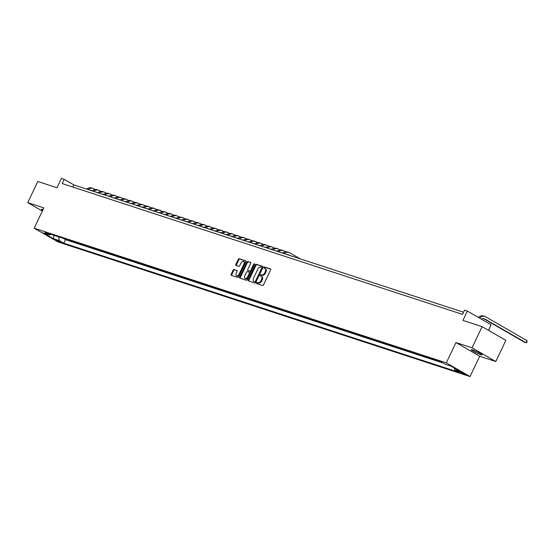 <?xml version="1.0" encoding="UTF-8"?>
<svg xmlns="http://www.w3.org/2000/svg" width="555" height="555" viewBox="0 0 555 555"><rect width="100%" height="100%" fill="white"/><g stroke="black" fill="none" stroke-linecap="round" stroke-linejoin="round"><path stroke-width="0.83" d="M256.597 282.918A0.645 0.402 -60 0 0 256.708 283.626L262.543 285.534A0.923 0.569 -60 0 0 263.486 284.881L270.59 269.924A0.923 0.569 -60 0 0 270.507 268.939A0.923 0.569 -60 0 0 270.438 268.911L264.596 267.004A0.645 0.402 -60 0 0 264.041 268.169L264.797 268.412A2.962 1.825 -60 0 1 265.019 268.509A2.962 1.825 -60 0 1 265.297 271.645L264.707 272.894A2.962 1.825 -60 0 1 261.683 274.975L260.926 274.732A0.645 0.402 -60 0 0 260.371 275.897L261.127 276.14A2.962 1.825 -60 0 1 261.35 276.237A2.962 1.825 -60 0 1 261.627 279.373L261.037 280.622A2.962 1.825 -60 0 1 258.013 282.703L257.256 282.46A0.645 0.402 -60 0 0 256.597 282.918M261.773 276.515A2.962 1.825 -60 0 1 261.988 276.605A2.962 1.825 -60 0 1 262.265 279.748L261.676 280.99A2.962 1.825 -60 0 1 258.658 283.078L257.902 282.828A0.645 0.402 -60 0 0 257.166 283.772M270.673 269.147L265.241 267.371A0.645 0.402 -60 0 0 264.506 268.315M265.443 268.786A2.962 1.825 -60 0 1 265.658 268.877A2.962 1.825 -60 0 1 265.935 272.019L265.346 273.261A2.962 1.825 -60 0 1 262.328 275.349L261.572 275.1A0.645 0.402 -60 0 0 260.836 276.043M43.047 209.575A6.029 0.61 -154.6 0 0 42.797 209.492A6.029 0.61 -154.6 0 0 41.465 209.277A6.029 0.61 -154.6 0 0 42.693 210.317M480.762 354.659A6.029 0.61 -154.6 0 0 482.101 354.874A6.029 0.61 -154.6 0 0 478.688 352.619A6.029 0.61 -154.6 0 0 472.541 349.921A6.029 0.61 -154.6 0 0 471.202 349.705A6.029 0.61 -154.6 0 0 474.615 351.96A6.029 0.61 -154.6 0 0 480.762 354.659M60.835 242.459L56.055 239.975L60.835 242.459M234.078 269.459A0.923 0.569 -60 0 0 233.135 270.112L231.144 274.309A0.923 0.569 -60 0 0 231.234 275.294A0.923 0.569 -60 0 0 231.296 275.322L237.783 277.438A0.923 0.569 -60 0 0 238.726 276.792L245.83 261.828A0.923 0.569 -60 0 0 245.747 260.85A0.923 0.569 -60 0 0 245.678 260.822L239.191 258.699A0.923 0.569 -60 0 0 238.248 259.351L235.84 264.423A0.923 0.569 -60 0 0 235.93 265.401A0.923 0.569 -60 0 0 235.993 265.436L238.768 266.338A0.923 0.569 -60 0 0 239.711 265.685L240.912 263.174A2.477 1.526 -60 0 1 243.617 261.509A2.477 1.526 -60 0 1 243.846 264.138L239.17 273.983A2.477 1.526 -60 0 1 236.465 275.648A2.477 1.526 -60 0 1 236.236 273.018L237.013 271.381A0.923 0.569 -60 0 0 236.923 270.403A0.923 0.569 -60 0 0 236.86 270.368L234.723 269.834A0.923 0.569 -60 0 0 233.78 270.486L231.789 274.683A0.923 0.569 -60 0 0 231.706 275.453M472.048 347.812L455.953 342.553L479.714 356.261L495.809 361.52L472.048 347.812L482.101 326.645L462.925 320.381L467.345 311.071L464.549 310.155L462.537 314.387L62.188 183.566L64.2 179.334L61.397 178.419L56.978 187.736L37.802 181.471L27.75 202.63L42.346 211.053M455.953 342.553L446.303 362.873L34.202 228.209L43.845 207.896L27.75 202.63M248.238 279.893A0.923 0.569 -60 0 0 248.328 280.879A0.923 0.569 -60 0 0 248.39 280.906L254.877 283.022A0.923 0.569 -60 0 0 255.82 282.377L262.924 267.42A0.923 0.569 -60 0 0 262.834 266.435A0.923 0.569 -60 0 0 262.772 266.407L256.285 264.284A0.923 0.569 -60 0 0 255.342 264.936L248.238 279.893L248.883 280.268A0.923 0.569 -60 0 0 248.793 281.038M246.33 280.233L239.843 278.111A0.923 0.569 -60 0 1 239.781 278.083A0.923 0.569 -60 0 1 239.691 277.105L246.795 262.147A0.923 0.569 -60 0 1 247.738 261.495L250.513 262.404A0.923 0.569 -60 0 1 250.582 262.432A0.923 0.569 -60 0 1 250.666 263.41L247.787 269.48A0.923 0.569 -60 0 0 247.877 270.458A0.923 0.569 -60 0 0 247.939 270.486L249.785 271.09A0.923 0.569 -60 0 0 250.728 270.438L253.725 264.125A0.645 0.402 -60 0 1 254.495 264.374L247.273 279.581A0.923 0.569 -60 0 1 246.33 280.233M482.101 326.645L505.862 340.354L495.809 361.52M63.409 238.379L66.572 239.413M69.007 240.211L72.171 241.245M74.606 242.042L77.769 243.076M80.204 243.874L83.368 244.901M85.803 245.698L88.966 246.732M91.408 247.53L94.565 248.564M97.007 249.361L100.164 250.395M102.606 251.186L105.762 252.22M108.204 253.018L111.361 254.051M113.803 254.849L116.966 255.883M119.401 256.681L122.565 257.714M125 258.505L128.163 259.539M130.598 260.337L133.762 261.37M136.197 262.168L139.361 263.202M141.796 264L144.959 265.026M147.401 265.824L150.558 266.858M153 267.656L156.156 268.689M158.598 269.487L161.755 270.521M164.197 271.312L167.353 272.345M169.795 273.143L172.959 274.177M175.394 274.975L178.557 276.008M180.992 276.806L184.156 277.84M186.591 278.631L189.754 279.664M192.19 280.462L195.353 281.496M197.788 282.294L200.952 283.327M203.394 284.125L206.55 285.152M208.992 285.95L212.149 286.984M214.591 287.781L217.747 288.815M220.189 289.613L223.346 290.647M225.788 291.444L228.951 292.471M231.386 293.269L234.55 294.303M236.985 295.1L240.149 296.134M242.584 296.932L245.747 297.966M248.182 298.756L251.346 299.79M253.781 300.588L256.944 301.622M259.386 302.42L262.543 303.453M264.985 304.251L268.141 305.278M270.583 306.076L273.74 307.109M276.182 307.907L279.338 308.941M281.78 309.739L284.944 310.772M287.379 311.57L290.543 312.597M292.978 313.395L296.141 314.428M298.576 315.226L301.74 316.26M304.175 317.058L307.338 318.091M309.773 318.882L312.937 319.916M315.379 320.714L318.535 321.747M320.977 322.545L324.134 323.579M326.576 324.377L329.732 325.41M332.174 326.201L335.331 327.235M337.773 328.033L340.936 329.066M343.372 329.864L346.535 330.898M348.97 331.696L352.134 332.723M354.569 333.52L357.732 334.554M360.167 335.352L363.331 336.385M365.766 337.183L368.929 338.217M371.371 339.008L374.528 340.042M376.97 340.839L380.126 341.873M382.568 342.671L385.725 343.705M388.167 344.502L391.324 345.536M393.766 346.327L396.929 347.361M399.364 348.158L402.528 349.192M404.963 349.99L408.126 351.024M410.561 351.821L413.725 352.848M416.16 353.646L419.323 354.68M421.758 355.477L424.922 356.511M427.364 357.309L430.52 358.343M432.962 359.134L436.119 360.167M438.561 360.965L440.594 361.673M460.553 372.058L458.673 371.552L465.18 374.458L460.553 372.058M446.303 362.873L470.064 376.581L57.956 241.918L34.202 228.209M63.388 238.421L65.539 239.663L63.853 243.215L459.158 372.391L454.663 369.796L454.323 368.055M63.853 243.215L59.357 240.627L53.197 238.615L43.436 232.982L49.596 234.994L45.101 232.399L440.413 361.569L444.909 364.163L451.062 366.175L460.823 371.808L454.663 369.796M65.539 239.663L442.744 362.914M488.469 330.322L491.106 324.779L467.345 311.071M479.714 356.261L470.064 376.581M463.557 312.243L73.829 184.891L64.2 179.334M72.809 187.042L73.829 184.891M49.596 234.994L51.032 234.342M58.608 236.812L59.357 240.627M53.197 238.615L54.203 235.375M263.008 266.643L256.923 264.659A0.923 0.569 -60 0 0 255.98 265.311L248.883 280.268M254.828 281.662A0.645 0.402 -60 0 0 255.487 281.212L261.724 268.079A0.645 0.402 -60 0 0 261.613 267.371L260.815 267.115A2.962 1.825 -60 0 0 257.791 269.196L253.531 278.173A2.962 1.825 -60 0 0 253.815 281.309A2.962 1.825 -60 0 0 254.03 281.406L255.466 282.037A0.645 0.402 -60 0 0 256.126 281.579L255.487 281.212M261.703 267.42L262.251 267.739A0.645 0.402 -60 0 1 262.362 268.447L256.126 281.579M254.266 281.538A2.962 1.825 -60 0 0 254.454 281.676A2.962 1.825 -60 0 0 254.669 281.774L254.03 281.406M255.466 282.037L254.669 281.774M250.749 262.64L248.376 261.863A0.923 0.569 -60 0 0 247.433 262.515L240.336 277.472A0.923 0.569 -60 0 0 240.253 278.249M248.46 270.784A0.923 0.569 -60 0 0 248.515 270.826A0.923 0.569 -60 0 0 248.584 270.861L250.423 271.457A0.923 0.569 -60 0 0 251.373 270.812L254.37 264.492L253.725 264.125M244.797 275.773A2.477 1.526 -60 0 0 245.032 278.395A2.477 1.526 -60 0 0 247.738 276.73L249.389 273.261A0.923 0.569 -60 0 0 249.299 272.283A0.923 0.569 -60 0 0 249.23 272.255L247.391 271.652A0.923 0.569 -60 0 0 246.448 272.304L244.797 275.773M245.032 278.395L245.678 278.763A2.477 1.526 -60 0 0 248.383 277.105L247.738 276.73M249.361 272.325L249.875 272.623A0.923 0.569 -60 0 1 249.944 272.651A0.923 0.569 -60 0 1 250.027 273.636L248.383 277.105M237.096 270.611L234.723 269.834M236.465 275.648L237.11 276.015A2.477 1.526 -60 0 0 239.815 274.35L239.17 273.983M243.617 261.509L244.255 261.884A2.477 1.526 -60 0 1 244.491 264.506L239.815 274.35M245.914 261.058L239.836 259.074A0.923 0.569 -60 0 0 238.886 259.726L236.486 264.791A0.923 0.569 -60 0 0 236.402 265.567M481.386 319.167A4.711 3.677 -71.9 0 1 484.203 318.723A4.711 3.677 -71.9 0 1 484.744 318.965L526.133 342.837L527.139 340.721L485.75 316.85A7.062 5.515 108.1 0 0 484.931 316.482A7.062 5.515 108.1 0 0 479.534 318.105M483.481 318.584L524.732 342.379L526.848 342.546L527.139 340.721M484.931 316.482L483.53 316.024A7.062 5.515 108.1 0 0 478.361 317.425M287.018 254.551A4.711 3.677 -71.9 0 1 288.225 254.683A4.711 3.677 -71.9 0 1 288.773 254.925L289.578 255.39M287.504 254.544L288.177 254.932M300.359 258.914L289.779 252.809A7.062 5.515 108.1 0 0 288.961 252.442A7.062 5.515 108.1 0 0 284.084 253.593M288.961 252.442L287.559 251.984A7.062 5.515 108.1 0 0 282.682 253.135M281.42 252.726A4.711 3.677 -71.9 0 1 282.627 252.851A4.711 3.677 -71.9 0 1 282.904 252.962M281.905 252.712L282.578 253.101M285.61 251.81L284.181 250.978A7.062 5.515 108.1 0 0 283.355 250.617A7.062 5.515 108.1 0 0 278.478 251.762M283.355 250.617L281.961 250.159A7.062 5.515 108.1 0 0 277.084 251.311M275.814 250.895A4.711 3.677 -71.9 0 1 277.028 251.026A4.711 3.677 -71.9 0 1 277.306 251.131M276.307 250.888L276.98 251.276M280.011 249.979L278.582 249.153A7.062 5.515 108.1 0 0 277.757 248.786A7.062 5.515 108.1 0 0 272.88 249.937M277.757 248.786L276.362 248.328A7.062 5.515 108.1 0 0 271.485 249.479M270.216 249.063A4.711 3.677 -71.9 0 1 271.43 249.195A4.711 3.677 -71.9 0 1 271.707 249.299M270.708 249.056L271.381 249.445M274.413 248.147L272.977 247.322A7.062 5.515 108.1 0 0 272.158 246.954A7.062 5.515 108.1 0 0 267.281 248.106M272.158 246.954L270.757 246.496A7.062 5.515 108.1 0 0 265.88 247.648M264.617 247.239A4.711 3.677 -71.9 0 1 265.831 247.363A4.711 3.677 -71.9 0 1 266.109 247.475M265.11 247.225L265.783 247.613M268.814 246.323L267.378 245.49A7.062 5.515 108.1 0 0 266.56 245.123A7.062 5.515 108.1 0 0 261.683 246.274M266.56 245.123L265.158 244.665A7.062 5.515 108.1 0 0 260.281 245.816M259.019 245.407A4.711 3.677 -71.9 0 1 260.233 245.532A4.711 3.677 -71.9 0 1 260.51 245.643M259.511 245.4L260.184 245.789M263.216 244.491L261.78 243.659A7.062 5.515 108.1 0 0 260.961 243.298A7.062 5.515 108.1 0 0 256.084 244.45M260.961 243.298L259.56 242.84A7.062 5.515 108.1 0 0 254.683 243.992M253.42 243.576A4.711 3.677 -71.9 0 1 254.627 243.707A4.711 3.677 -71.9 0 1 254.911 243.811M253.906 243.569L254.585 243.957M257.617 242.66L256.181 241.834A7.062 5.515 108.1 0 0 255.362 241.467A7.062 5.515 108.1 0 0 250.485 242.618M255.362 241.467L253.961 241.009A7.062 5.515 108.1 0 0 249.084 242.16M247.821 241.744A4.711 3.677 -71.9 0 1 249.028 241.876A4.711 3.677 -71.9 0 1 249.306 241.98M248.307 241.737L248.98 242.126M252.019 240.828L250.582 240.003A7.062 5.515 108.1 0 0 249.764 239.635A7.062 5.515 108.1 0 0 244.887 240.787M249.764 239.635L248.362 239.177A7.062 5.515 108.1 0 0 243.485 240.329M242.223 239.92A4.711 3.677 -71.9 0 1 243.43 240.044A4.711 3.677 -71.9 0 1 243.707 240.155M242.708 239.906L243.381 240.294M246.42 239.004L244.984 238.171A7.062 5.515 108.1 0 0 244.165 237.804A7.062 5.515 108.1 0 0 239.288 238.955M244.165 237.804L242.764 237.353A7.062 5.515 108.1 0 0 237.887 238.497M236.624 238.088A4.711 3.677 -71.9 0 1 237.831 238.213A4.711 3.677 -71.9 0 1 238.109 238.324M237.11 238.081L237.783 238.47M240.821 237.172L239.385 236.347A7.062 5.515 108.1 0 0 238.567 235.979A7.062 5.515 108.1 0 0 233.69 237.131M238.567 235.979L237.165 235.521A7.062 5.515 108.1 0 0 232.288 236.673M231.026 236.257A4.711 3.677 -71.9 0 1 232.233 236.388A4.711 3.677 -71.9 0 1 232.51 236.492M231.511 236.25L232.184 236.638M235.223 235.341L233.787 234.515A7.062 5.515 108.1 0 0 232.968 234.148A7.062 5.515 108.1 0 0 228.091 235.299M232.968 234.148L231.567 233.69A7.062 5.515 108.1 0 0 226.69 234.841M225.427 234.425A4.711 3.677 -71.9 0 1 226.634 234.557A4.711 3.677 -71.9 0 1 226.912 234.661M225.913 234.418L226.586 234.807M229.617 233.509L228.188 232.684A7.062 5.515 108.1 0 0 227.363 232.316A7.062 5.515 108.1 0 0 222.486 233.468M227.363 232.316L225.968 231.858A7.062 5.515 108.1 0 0 221.091 233.01M219.822 232.6A4.711 3.677 -71.9 0 1 221.036 232.725A4.711 3.677 -71.9 0 1 221.313 232.836M220.314 232.587L220.987 232.975M224.019 231.685L222.59 230.852A7.062 5.515 108.1 0 0 221.764 230.492A7.062 5.515 108.1 0 0 216.887 231.636M221.764 230.492L220.37 230.034A7.062 5.515 108.1 0 0 215.493 231.185M214.223 230.769A4.711 3.677 -71.9 0 1 215.437 230.901A4.711 3.677 -71.9 0 1 215.715 231.005M214.716 230.762L215.389 231.151M218.42 229.853L216.984 229.028A7.062 5.515 108.1 0 0 216.166 228.66A7.062 5.515 108.1 0 0 211.288 229.812M216.166 228.66L214.764 228.202A7.062 5.515 108.1 0 0 209.887 229.354M208.625 228.938A4.711 3.677 -71.9 0 1 209.839 229.069A4.711 3.677 -71.9 0 1 210.116 229.173M209.117 228.931L209.79 229.319M212.822 228.022L211.386 227.196A7.062 5.515 108.1 0 0 210.567 226.828A7.062 5.515 108.1 0 0 205.69 227.98M210.567 226.828L209.166 226.371A7.062 5.515 108.1 0 0 204.289 227.522M203.026 227.113A4.711 3.677 -71.9 0 1 204.24 227.238A4.711 3.677 -71.9 0 1 204.518 227.349M203.518 227.099L204.191 227.488M207.223 226.19L205.787 225.365A7.062 5.515 108.1 0 0 204.968 224.997A7.062 5.515 108.1 0 0 200.091 226.149M204.968 224.997L203.567 224.539A7.062 5.515 108.1 0 0 198.69 225.691M197.427 225.281A4.711 3.677 -71.9 0 1 198.635 225.406A4.711 3.677 -71.9 0 1 198.919 225.517M197.913 225.275L198.593 225.663M201.625 224.366L200.189 223.533A7.062 5.515 108.1 0 0 199.37 223.172A7.062 5.515 108.1 0 0 194.493 224.324M199.37 223.172L197.969 222.715A7.062 5.515 108.1 0 0 193.091 223.866M191.829 223.45A4.711 3.677 -71.9 0 1 193.036 223.582A4.711 3.677 -71.9 0 1 193.313 223.686M192.314 223.443L192.987 223.831M196.026 222.534L194.59 221.709A7.062 5.515 108.1 0 0 193.771 221.341A7.062 5.515 108.1 0 0 188.894 222.493M193.771 221.341L192.37 220.883A7.062 5.515 108.1 0 0 187.493 222.035M186.23 221.618A4.711 3.677 -71.9 0 1 187.437 221.75A4.711 3.677 -71.9 0 1 187.715 221.854M186.716 221.611L187.389 222M190.427 220.703L188.991 219.877A7.062 5.515 108.1 0 0 188.173 219.509A7.062 5.515 108.1 0 0 183.296 220.661M188.173 219.509L186.771 219.052A7.062 5.515 108.1 0 0 181.894 220.203M180.632 219.794A4.711 3.677 -71.9 0 1 181.839 219.919A4.711 3.677 -71.9 0 1 182.116 220.03M181.117 219.78L181.79 220.168M184.829 218.878L183.393 218.046A7.062 5.515 108.1 0 0 182.574 217.678A7.062 5.515 108.1 0 0 177.697 218.83M182.574 217.678L181.173 217.227A7.062 5.515 108.1 0 0 176.296 218.372M175.033 217.962A4.711 3.677 -71.9 0 1 176.24 218.087A4.711 3.677 -71.9 0 1 176.518 218.198M175.519 217.955L176.192 218.344M179.23 217.047L177.794 216.221A7.062 5.515 108.1 0 0 176.976 215.853A7.062 5.515 108.1 0 0 172.092 217.005M176.976 215.853L175.574 215.395A7.062 5.515 108.1 0 0 170.697 216.547M169.435 216.131A4.711 3.677 -71.9 0 1 170.642 216.263A4.711 3.677 -71.9 0 1 170.919 216.367M169.92 216.124L170.593 216.512M173.625 215.215L172.196 214.39A7.062 5.515 108.1 0 0 171.37 214.022A7.062 5.515 108.1 0 0 166.493 215.174M171.37 214.022L169.976 213.564A7.062 5.515 108.1 0 0 165.099 214.716M163.829 214.299A4.711 3.677 -71.9 0 1 165.043 214.431A4.711 3.677 -71.9 0 1 165.321 214.535M164.322 214.292L164.995 214.681M168.026 213.384L166.597 212.558A7.062 5.515 108.1 0 0 165.772 212.19A7.062 5.515 108.1 0 0 160.894 213.342M165.772 212.19L164.377 211.732A7.062 5.515 108.1 0 0 159.5 212.884M158.231 212.475A4.711 3.677 -71.9 0 1 159.445 212.6A4.711 3.677 -71.9 0 1 159.722 212.711M158.723 212.461L159.396 212.849M162.428 211.559L160.992 210.727A7.062 5.515 108.1 0 0 160.173 210.366A7.062 5.515 108.1 0 0 155.296 211.51M160.173 210.366L158.772 209.908A7.062 5.515 108.1 0 0 153.895 211.06M152.632 210.643A4.711 3.677 -71.9 0 1 153.846 210.775A4.711 3.677 -71.9 0 1 154.123 210.879M153.124 210.636L153.797 211.025M156.829 209.728L155.393 208.902A7.062 5.515 108.1 0 0 154.574 208.534A7.062 5.515 108.1 0 0 149.697 209.686M154.574 208.534L153.173 208.076A7.062 5.515 108.1 0 0 148.296 209.228M147.033 208.812A4.711 3.677 -71.9 0 1 148.247 208.944A4.711 3.677 -71.9 0 1 148.525 209.048M147.526 208.805L148.199 209.193M151.231 207.896L149.794 207.071A7.062 5.515 108.1 0 0 148.976 206.703A7.062 5.515 108.1 0 0 144.099 207.854M148.976 206.703L147.575 206.245A7.062 5.515 108.1 0 0 142.697 207.397M141.435 206.987A4.711 3.677 -71.9 0 1 142.642 207.112A4.711 3.677 -71.9 0 1 142.926 207.216M141.92 206.973L142.6 207.362M145.632 206.065L144.196 205.239A7.062 5.515 108.1 0 0 143.377 204.871A7.062 5.515 108.1 0 0 138.5 206.023M143.377 204.871L141.976 204.413A7.062 5.515 108.1 0 0 137.099 205.565M135.836 205.156A4.711 3.677 -71.9 0 1 137.043 205.281A4.711 3.677 -71.9 0 1 137.321 205.392M136.322 205.149L136.995 205.537M140.033 204.24L138.597 203.407A7.062 5.515 108.1 0 0 137.779 203.047A7.062 5.515 108.1 0 0 132.902 204.198M137.779 203.047L136.377 202.589A7.062 5.515 108.1 0 0 131.5 203.74M130.238 203.324A4.711 3.677 -71.9 0 1 131.445 203.456A4.711 3.677 -71.9 0 1 131.722 203.56M130.723 203.317L131.396 203.706M134.435 202.408L132.999 201.583A7.062 5.515 108.1 0 0 132.18 201.215A7.062 5.515 108.1 0 0 127.303 202.367M132.18 201.215L130.779 200.757A7.062 5.515 108.1 0 0 125.902 201.909M124.639 201.493A4.711 3.677 -71.9 0 1 125.846 201.625A4.711 3.677 -71.9 0 1 126.124 201.729M125.125 201.486L125.798 201.874M128.836 200.577L127.4 199.751A7.062 5.515 108.1 0 0 126.582 199.384A7.062 5.515 108.1 0 0 121.705 200.535M126.582 199.384L125.18 198.926A7.062 5.515 108.1 0 0 120.303 200.077M119.041 199.668A4.711 3.677 -71.9 0 1 120.248 199.793A4.711 3.677 -71.9 0 1 120.525 199.904M119.526 199.654L120.199 200.043M123.238 198.752L121.802 197.92A7.062 5.515 108.1 0 0 120.976 197.552A7.062 5.515 108.1 0 0 116.099 198.704M120.976 197.552L119.582 197.101A7.062 5.515 108.1 0 0 114.705 198.246M113.442 197.837A4.711 3.677 -71.9 0 1 114.649 197.962A4.711 3.677 -71.9 0 1 114.927 198.073M113.928 197.83L114.601 198.218M117.632 196.921L116.203 196.095A7.062 5.515 108.1 0 0 115.378 195.728A7.062 5.515 108.1 0 0 110.501 196.879M115.378 195.728L113.983 195.27A7.062 5.515 108.1 0 0 109.106 196.421M107.837 196.005A4.711 3.677 -71.9 0 1 109.051 196.137A4.711 3.677 -71.9 0 1 109.328 196.241M108.329 195.998L109.002 196.387M112.034 195.089L110.605 194.264A7.062 5.515 108.1 0 0 109.779 193.896A7.062 5.515 108.1 0 0 104.902 195.048M109.779 193.896L108.385 193.438A7.062 5.515 108.1 0 0 103.507 194.59M102.238 194.174A4.711 3.677 -71.9 0 1 103.452 194.305A4.711 3.677 -71.9 0 1 103.73 194.41M102.731 194.167L103.403 194.555M106.435 193.258L104.999 192.432A7.062 5.515 108.1 0 0 104.18 192.065A7.062 5.515 108.1 0 0 99.303 193.216M104.18 192.065L102.779 191.607A7.062 5.515 108.1 0 0 97.902 192.758M96.639 192.349A4.711 3.677 -71.9 0 1 97.853 192.474A4.711 3.677 -71.9 0 1 98.131 192.585M97.132 192.335L97.805 192.724M100.837 191.433L99.4 190.601A7.062 5.515 108.1 0 0 98.582 190.24A7.062 5.515 108.1 0 0 93.705 191.385M98.582 190.24L97.181 189.782A7.062 5.515 108.1 0 0 92.303 190.927M91.041 190.518A4.711 3.677 -71.9 0 1 92.255 190.643A4.711 3.677 -71.9 0 1 92.532 190.753M91.533 190.511L92.206 190.899M95.238 189.602L93.802 188.776A7.062 5.515 108.1 0 0 92.983 188.409A7.062 5.515 108.1 0 0 88.106 189.56M92.983 188.409L91.582 187.951A7.062 5.515 108.1 0 0 86.705 189.102M463.571 373.383L463.3 373.952M258.658 283.078L258.013 282.703M261.676 280.99L261.037 280.622M262.265 279.748L261.627 279.373M261.572 275.1L260.926 274.732M262.328 275.349L261.683 274.975M265.346 273.261L264.707 272.894M265.935 272.019L265.297 271.645M265.241 267.371L264.596 267.004M257.902 282.828L257.256 282.46M255.98 265.311L255.342 264.936M256.923 264.659L256.285 264.284M262.362 268.447L261.724 268.079M240.336 277.472L239.691 277.105M247.433 262.515L246.795 262.147M248.376 261.863L247.738 261.495M248.584 270.861L247.939 270.486M250.423 271.457L249.785 271.09M251.373 270.812L250.728 270.438M250.027 273.636L249.389 273.261M244.491 264.506L243.846 264.138M236.486 264.791L235.84 264.423M238.886 259.726L238.248 259.351M239.836 259.074L239.191 258.699M231.789 274.683L231.144 274.309M233.78 270.486L233.135 270.112M484.744 318.965L483.613 318.591M288.773 254.925L287.643 254.558M282.863 252.997L282.044 252.726M277.257 251.165L276.439 250.895M271.659 249.334L270.84 249.07M266.06 247.509L265.241 247.239M260.462 245.678L259.643 245.407M254.863 243.846L254.044 243.583M249.264 242.015L248.446 241.751M243.666 240.19L242.847 239.92M238.067 238.359L237.249 238.088M232.469 236.527L231.65 236.263M226.87 234.696L226.051 234.432M221.265 232.871L220.446 232.6M215.666 231.04L214.847 230.769M210.067 229.208L209.249 228.944M204.469 227.377L203.65 227.113M198.87 225.552L198.052 225.281M193.272 223.721L192.453 223.45M187.673 221.889L186.855 221.625M182.075 220.064L181.256 219.794M176.476 218.233L175.657 217.962M170.878 216.401L170.059 216.138M165.272 214.57L164.453 214.306M159.673 212.745L158.855 212.475M154.075 210.914L153.256 210.643M148.476 209.082L147.658 208.819M142.878 207.251L142.059 206.987M137.279 205.426L136.461 205.156M131.681 203.595L130.862 203.324M126.082 201.763L125.263 201.5M120.484 199.939L119.665 199.668M114.885 198.107L114.066 197.837M109.279 196.276L108.461 196.012M103.681 194.444L102.862 194.181M98.082 192.62L97.264 192.349M92.484 190.788L91.665 190.518M261.988 276.605L261.35 276.237M265.658 268.877L265.019 268.509M262.3 267.76L261.662 267.392M254.454 281.676L253.815 281.309M248.515 270.826L247.877 270.458M249.944 272.651L249.299 272.283"/></g></svg>
